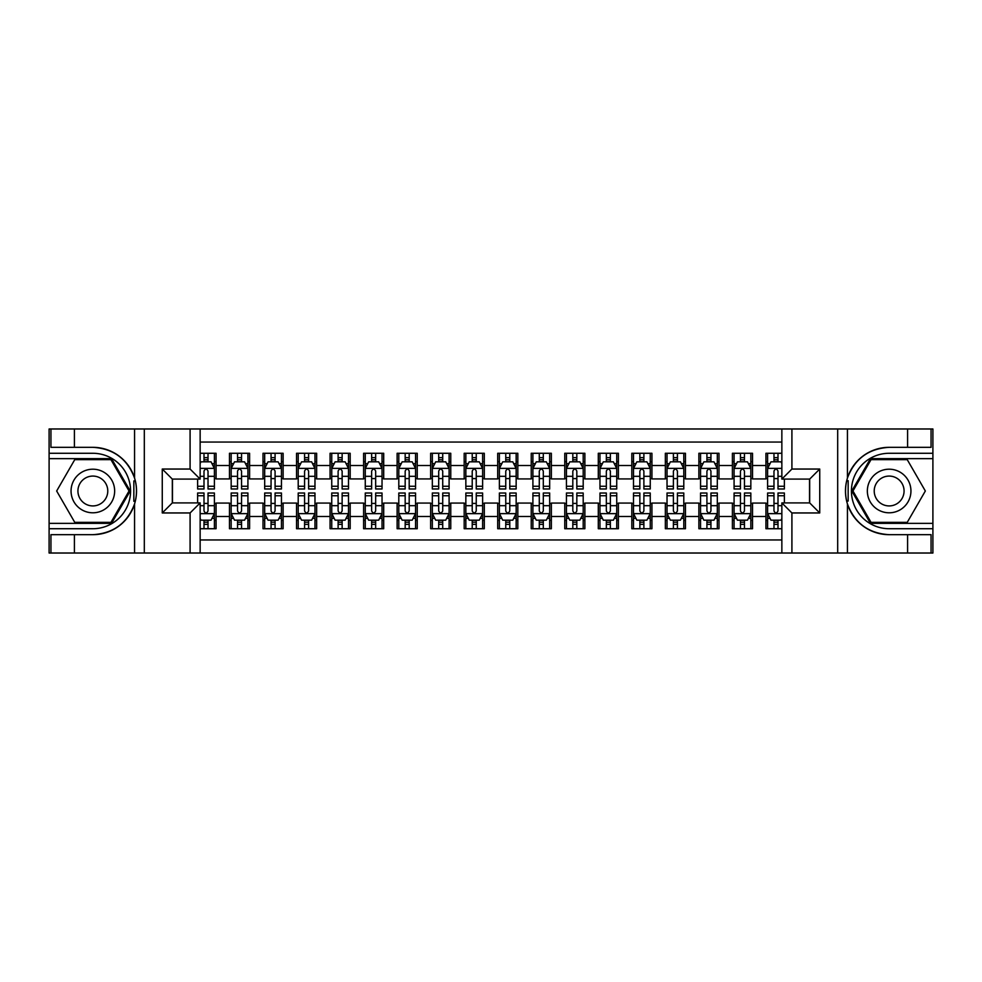 <?xml version="1.0" encoding="UTF-8"?>
<svg xmlns="http://www.w3.org/2000/svg" width="982" height="982" viewBox="0 0 982 982"><rect width="100%" height="100%" fill="white"/><g stroke="black" fill="none" stroke-linecap="round" stroke-linejoin="round"><path stroke-width="1.47" d="M200.144 553.026L781.856 553.026L781.856 502.907L809.684 502.907L809.684 479.093L781.856 479.093L781.856 428.974L200.144 428.974L200.144 479.093L172.316 479.093L172.316 502.907L200.144 502.907L200.144 553.026L74.411 553.026L74.411 534.674L92.848 534.674A43.674 43.674 0 0 0 134.559 503.975C137.112 495.333 137.112 486.679 134.559 478.025A43.674 43.674 0 0 0 92.848 447.326L74.411 447.326L74.411 428.974L49.1 428.974L49.1 523.357L111.531 523.357L130.213 491L111.531 458.643L49.1 458.643M781.856 453.279L765.935 453.279L765.935 465.517L752.519 465.517L752.519 478.934L765.935 478.934L765.935 465.517M752.519 465.517L752.519 453.279L732.4 453.279L732.4 465.517L718.996 465.517L718.996 478.934L732.4 478.934L732.4 465.517M718.996 465.517L718.996 453.279L698.877 453.279L698.877 465.517L685.461 465.517L685.461 478.934L698.877 478.934L698.877 465.517M685.461 465.517L685.461 453.279L665.342 453.279L665.342 465.517L651.938 465.517L651.938 478.934L665.342 478.934L665.342 465.517M651.938 465.517L651.938 453.279L631.819 453.279L631.819 465.517L618.402 465.517L618.402 478.934L631.819 478.934L631.819 465.517M618.402 465.517L618.402 453.279L598.296 453.279L598.296 465.517L584.879 465.517L584.879 478.934L598.296 478.934L598.296 465.517M584.879 465.517L584.879 453.279L564.76 453.279L564.76 465.517L551.356 465.517L551.356 478.934L564.76 478.934L564.76 465.517M551.356 465.517L551.356 453.279L531.237 453.279L531.237 465.517L517.821 465.517L517.821 478.934L531.237 478.934L531.237 465.517M517.821 465.517L517.821 453.279L497.702 453.279L497.702 465.517L484.298 465.517L484.298 478.934L497.702 478.934L497.702 465.517M484.298 465.517L484.298 453.279L464.179 453.279L464.179 465.517L450.763 465.517L450.763 478.934L464.179 478.934L464.179 465.517M450.763 465.517L450.763 453.279L430.644 453.279L430.644 465.517L417.24 465.517L417.24 478.934L430.644 478.934L430.644 465.517M417.24 465.517L417.24 453.279L397.121 453.279L397.121 465.517L383.704 465.517L383.704 478.934L397.121 478.934L397.121 465.517M383.704 465.517L383.704 453.279L363.598 453.279L363.598 465.517L350.181 465.517L350.181 478.934L363.598 478.934L363.598 465.517M350.181 465.517L350.181 453.279L330.062 453.279L330.062 465.517L316.658 465.517L316.658 478.934L330.062 478.934L330.062 465.517M316.658 465.517L316.658 453.279L296.539 453.279L296.539 465.517L283.123 465.517L283.123 478.934L296.539 478.934L296.539 465.517M283.123 465.517L283.123 453.279L263.004 453.279L263.004 465.517L249.6 465.517L249.6 478.934L263.004 478.934L263.004 465.517M249.6 465.517L249.6 453.279L229.481 453.279L229.481 478.934L216.065 478.934L216.065 453.279L200.144 453.279M200.144 528.721L216.065 528.721L216.065 503.066L229.481 503.066L229.481 528.721L249.6 528.721L249.6 503.066L263.004 503.066L263.004 516.483L249.6 516.483M263.004 516.483L263.004 528.721L283.123 528.721L283.123 503.066L296.539 503.066L296.539 516.483L283.123 516.483M296.539 516.483L296.539 528.721L316.658 528.721L316.658 503.066L330.062 503.066L330.062 516.483L316.658 516.483M330.062 516.483L330.062 528.721L350.181 528.721L350.181 503.066L363.598 503.066L363.598 516.483L350.181 516.483M363.598 516.483L363.598 528.721L383.704 528.721L383.704 503.066L397.121 503.066L397.121 516.483L383.704 516.483M397.121 516.483L397.121 528.721L417.24 528.721L417.24 503.066L430.644 503.066L430.644 516.483L417.24 516.483M430.644 516.483L430.644 528.721L450.763 528.721L450.763 503.066L464.179 503.066L464.179 516.483L450.763 516.483M464.179 516.483L464.179 528.721L484.298 528.721L484.298 503.066L497.702 503.066L497.702 516.483L484.298 516.483M497.702 516.483L497.702 528.721L517.821 528.721L517.821 503.066L531.237 503.066L531.237 516.483L517.821 516.483M531.237 516.483L531.237 528.721L551.356 528.721L551.356 503.066L564.76 503.066L564.76 516.483L551.356 516.483M564.76 516.483L564.76 528.721L584.879 528.721L584.879 503.066L598.296 503.066L598.296 516.483L584.879 516.483M598.296 516.483L598.296 528.721L618.402 528.721L618.402 503.066L631.819 503.066L631.819 516.483L618.402 516.483M631.819 516.483L631.819 528.721L651.938 528.721L651.938 503.066L665.342 503.066L665.342 516.483L651.938 516.483M665.342 516.483L665.342 528.721L685.461 528.721L685.461 503.066L698.877 503.066L698.877 516.483L685.461 516.483M698.877 516.483L698.877 528.721L718.996 528.721L718.996 503.066L732.4 503.066L732.4 516.483L718.996 516.483M732.4 516.483L732.4 528.721L752.519 528.721L752.519 503.066L765.935 503.066L765.935 516.483L752.519 516.483M781.856 442.047L200.144 442.047M200.144 539.953L781.856 539.953M765.935 516.483L765.935 528.721L781.856 528.721M172.488 479.093L172.488 502.907M809.512 502.907L809.512 479.093M203.998 461.663L208.024 461.663M214.395 461.663L216.065 461.663M203.998 478.59L208.024 478.59M214.395 478.59L216.065 478.59M203.998 503.41L208.024 503.41M214.395 503.41L216.065 503.41M203.998 520.337L208.024 520.337M214.395 520.337L216.065 520.337M229.481 478.59L231.163 478.59M237.534 478.59L241.547 478.59M247.918 478.59L249.6 478.59M229.481 461.663L231.163 461.663M237.534 461.663L241.547 461.663M247.918 461.663L249.6 461.663M229.481 503.41L231.163 503.41M237.534 503.41L241.547 503.41M247.918 503.41L249.6 503.41M229.481 520.337L231.163 520.337M237.534 520.337L241.547 520.337M247.918 520.337L249.6 520.337M263.004 503.41L264.686 503.41M271.057 503.41L275.083 503.41M281.453 503.41L283.123 503.41M263.004 520.337L264.686 520.337M271.057 520.337L275.083 520.337M281.453 520.337L283.123 520.337M263.004 461.663L264.686 461.663M271.057 461.663L275.083 461.663M281.453 461.663L283.123 461.663M263.004 478.59L264.686 478.59M271.057 478.59L275.083 478.59M281.453 478.59L283.123 478.59M296.539 503.41L298.209 503.41M304.58 503.41L308.606 503.41M314.977 503.41L316.658 503.41M296.539 520.337L298.209 520.337M304.58 520.337L308.606 520.337M314.977 520.337L316.658 520.337M296.539 461.663L298.209 461.663M304.58 461.663L308.606 461.663M314.977 461.663L316.658 461.663M296.539 478.59L298.209 478.59M304.58 478.59L308.606 478.59M314.977 478.59L316.658 478.59M330.062 503.41L331.744 503.41M338.115 503.41L342.141 503.41M348.512 503.41L350.181 503.41M330.062 520.337L331.744 520.337M338.115 520.337L342.141 520.337M348.512 520.337L350.181 520.337M330.062 461.663L331.744 461.663M338.115 461.663L342.141 461.663M348.512 461.663L350.181 461.663M330.062 478.59L331.744 478.59M338.115 478.59L342.141 478.59M348.512 478.59L350.181 478.59M363.598 503.41L365.267 503.41M371.638 503.41L375.664 503.41M382.035 503.41L383.704 503.41M363.598 520.337L365.267 520.337M371.638 520.337L375.664 520.337M382.035 520.337L383.704 520.337M363.598 461.663L365.267 461.663M371.638 461.663L375.664 461.663M382.035 461.663L383.704 461.663M363.598 478.59L365.267 478.59M371.638 478.59L375.664 478.59M382.035 478.59L383.704 478.59M397.121 503.41L398.802 503.41M405.173 503.41L409.187 503.41M415.558 503.41L417.24 503.41M397.121 520.337L398.802 520.337M405.173 520.337L409.187 520.337M415.558 520.337L417.24 520.337M397.121 461.663L398.802 461.663M405.173 461.663L409.187 461.663M415.558 461.663L417.24 461.663M397.121 478.59L398.802 478.59M405.173 478.59L409.187 478.59M415.558 478.59L417.24 478.59M430.644 503.41L432.325 503.41M438.696 503.41L442.722 503.41M449.093 503.41L450.763 503.41M430.644 520.337L432.325 520.337M438.696 520.337L442.722 520.337M449.093 520.337L450.763 520.337M430.644 461.663L432.325 461.663M438.696 461.663L442.722 461.663M449.093 461.663L450.763 461.663M430.644 478.59L432.325 478.59M438.696 478.59L442.722 478.59M449.093 478.59L450.763 478.59M464.179 503.41L465.849 503.41M472.219 503.41L476.245 503.41M482.616 503.41L484.298 503.41M464.179 520.337L465.849 520.337M472.219 520.337L476.245 520.337M482.616 520.337L484.298 520.337M464.179 461.663L465.849 461.663M472.219 461.663L476.245 461.663M482.616 461.663L484.298 461.663M464.179 478.59L465.849 478.59M472.219 478.59L476.245 478.59M482.616 478.59L484.298 478.59M497.702 503.41L499.384 503.41M505.755 503.41L509.781 503.41M516.151 503.41L517.821 503.41M497.702 520.337L499.384 520.337M505.755 520.337L509.781 520.337M516.151 520.337L517.821 520.337M497.702 461.663L499.384 461.663M505.755 461.663L509.781 461.663M516.151 461.663L517.821 461.663M497.702 478.59L499.384 478.59M505.755 478.59L509.781 478.59M516.151 478.59L517.821 478.59M531.237 503.41L532.907 503.41M539.278 503.41L543.304 503.41M549.675 503.41L551.356 503.41M531.237 520.337L532.907 520.337M539.278 520.337L543.304 520.337M549.675 520.337L551.356 520.337M531.237 461.663L532.907 461.663M539.278 461.663L543.304 461.663M549.675 461.663L551.356 461.663M531.237 478.59L532.907 478.59M539.278 478.59L543.304 478.59M549.675 478.59L551.356 478.59M564.76 503.41L566.442 503.41M572.813 503.41L576.827 503.41M583.198 503.41L584.879 503.41M564.76 520.337L566.442 520.337M572.813 520.337L576.827 520.337M583.198 520.337L584.879 520.337M564.76 461.663L566.442 461.663M572.813 461.663L576.827 461.663M583.198 461.663L584.879 461.663M564.76 478.59L566.442 478.59M572.813 478.59L576.827 478.59M583.198 478.59L584.879 478.59M598.296 503.41L599.965 503.41M606.336 503.41L610.362 503.41M616.733 503.41L618.402 503.41M598.296 520.337L599.965 520.337M606.336 520.337L610.362 520.337M616.733 520.337L618.402 520.337M598.296 461.663L599.965 461.663M606.336 461.663L610.362 461.663M616.733 461.663L618.402 461.663M598.296 478.59L599.965 478.59M606.336 478.59L610.362 478.59M616.733 478.59L618.402 478.59M631.819 503.41L633.488 503.41M639.859 503.41L643.885 503.41M650.256 503.41L651.938 503.41M631.819 520.337L633.488 520.337M639.859 520.337L643.885 520.337M650.256 520.337L651.938 520.337M631.819 461.663L633.488 461.663M639.859 461.663L643.885 461.663M650.256 461.663L651.938 461.663M631.819 478.59L633.488 478.59M639.859 478.59L643.885 478.59M650.256 478.59L651.938 478.59M665.342 503.41L667.024 503.41M673.394 503.41L677.42 503.41M683.791 503.41L685.461 503.41M665.342 520.337L667.024 520.337M673.394 520.337L677.42 520.337M683.791 520.337L685.461 520.337M665.342 461.663L667.024 461.663M673.394 461.663L677.42 461.663M683.791 461.663L685.461 461.663M665.342 478.59L667.024 478.59M673.394 478.59L677.42 478.59M683.791 478.59L685.461 478.59M698.877 503.41L700.547 503.41M706.917 503.41L710.943 503.41M717.314 503.41L718.996 503.41M698.877 520.337L700.547 520.337M706.917 520.337L710.943 520.337M717.314 520.337L718.996 520.337M698.877 461.663L700.547 461.663M706.917 461.663L710.943 461.663M717.314 461.663L718.996 461.663M698.877 478.59L700.547 478.59M706.917 478.59L710.943 478.59M717.314 478.59L718.996 478.59M732.4 503.41L734.082 503.41M740.453 503.41L744.466 503.41M750.837 503.41L752.519 503.41M732.4 520.337L734.082 520.337M740.453 520.337L744.466 520.337M750.837 520.337L752.519 520.337M732.4 461.663L734.082 461.663M740.453 461.663L744.466 461.663M750.837 461.663L752.519 461.663M732.4 478.59L734.082 478.59M740.453 478.59L744.466 478.59M750.837 478.59L752.519 478.59M765.935 503.41L767.605 503.41M773.976 503.41L778.002 503.41M765.935 520.337L767.605 520.337M773.976 520.337L778.002 520.337M765.935 461.663L767.605 461.663M773.976 461.663L778.002 461.663M765.935 478.59L767.605 478.59M773.976 478.59L778.002 478.59M208.024 457.637L203.998 457.637M197.627 486.262L197.627 488.987L203.998 488.987L203.998 486.262L197.627 486.262L197.627 479.093M211.965 463.676L214.395 463.676L214.395 488.987L208.024 488.987L208.024 471.053C206.686 468.463 205.348 468.463 203.998 471.053L203.998 486.262M214.395 463.676L214.395 453.279M214.395 468.537L211.044 461.835L200.979 461.835L200.144 463.504M203.998 461.835L203.998 453.279M208.024 453.279L208.024 461.835M203.998 524.363L208.024 524.363M200.144 518.496L200.979 520.165L211.044 520.165L214.395 513.463L214.395 493.013L208.024 493.013L208.024 495.738L214.395 495.738M214.395 513.463L214.395 528.721M197.627 502.907L197.627 493.013L203.998 493.013L203.998 510.947C205.336 513.537 206.674 513.537 208.024 510.947L208.024 495.738M208.024 520.165L208.024 528.721M203.998 528.721L203.998 520.165M103.748 472.121A21.788 21.788 0 0 0 73.981 480.1A21.788 21.788 0 0 0 81.96 509.879A21.788 21.788 0 0 0 111.727 501.9A21.788 21.788 0 0 0 103.748 472.121M100.311 478.074A14.914 14.914 0 0 0 79.935 483.537A14.914 14.914 0 0 0 85.397 503.926A14.914 14.914 0 0 0 105.774 498.463A14.914 14.914 0 0 0 100.311 478.074M110.954 522.35L74.755 522.35L56.661 491L74.755 459.65L110.954 459.65L129.047 491L110.954 522.35M900.04 472.121A21.788 21.788 0 0 0 870.273 480.1A21.788 21.788 0 0 0 878.252 509.879A21.788 21.788 0 0 0 908.019 501.9A21.788 21.788 0 0 0 900.04 472.121M896.603 478.074A14.914 14.914 0 0 0 876.226 483.537A14.914 14.914 0 0 0 881.689 503.926A14.914 14.914 0 0 0 902.065 498.463A14.914 14.914 0 0 0 896.603 478.074M907.245 522.35L871.046 522.35L852.953 491L871.046 459.65L907.245 459.65L925.339 491L907.245 522.35M133.847 501.065L135.344 501.065A43.674 43.674 0 0 0 135.356 480.947L133.847 480.947L133.847 501.323L135.283 501.323M74.411 428.974L134.559 428.974L134.559 478.025C127.279 458.803 113.372 448.565 92.848 447.326M92.848 534.674C113.372 533.435 127.279 523.197 134.559 503.975L134.559 553.026M190.091 553.026L190.091 512.96L162.263 512.96L162.263 469.04L190.091 469.04L190.091 428.974L144.317 428.974L144.317 553.026M74.411 553.026L49.1 553.026L49.1 523.357M49.1 528.721L92.848 528.721A37.721 37.721 0 0 0 130.569 491A37.721 37.721 0 0 0 92.848 453.279L49.1 453.279M134.559 428.974L144.317 428.974M190.091 428.974L200.144 428.974M74.411 534.674L50.941 534.674L50.941 553.026M74.411 447.326L50.941 447.326L50.941 428.974M190.091 512.96L200.144 502.907M162.263 512.96L172.316 502.907M162.263 469.04L172.316 479.093M190.091 469.04L200.144 479.093M133.847 480.947L135.295 480.689M136.363 494.744L136.498 489.466M136.068 484.691L135.835 483.267M848.153 480.935L846.656 480.935A43.674 43.674 0 0 0 846.644 501.053L848.153 501.053L848.153 480.677L846.717 480.677A43.674 43.674 0 0 1 889.152 447.326C868.628 448.565 854.721 458.803 847.441 478.025C844.888 486.667 844.888 495.321 847.441 503.975C854.721 523.197 868.628 533.435 889.152 534.674L907.589 534.674L907.589 553.026L932.9 553.026L932.9 458.643L870.469 458.643L851.787 491L870.469 523.357L932.9 523.357M848.153 501.053L846.705 501.311A43.674 43.674 0 0 0 889.152 534.674M781.856 428.974L907.589 428.974L907.589 447.326L889.152 447.326M791.909 428.974L791.909 469.04L819.737 469.04L819.737 512.96L791.909 512.96L791.909 553.026L837.683 553.026L837.683 428.974M847.441 503.975L847.441 553.026L907.589 553.026M907.589 428.974L932.9 428.974L932.9 458.643M932.9 453.279L889.152 453.279A37.721 37.721 0 0 0 851.431 491A37.721 37.721 0 0 0 889.152 528.721L932.9 528.721M847.441 553.026L837.683 553.026M791.909 553.026L781.856 553.026M907.589 447.326L931.059 447.326L931.059 428.974M907.589 534.674L931.059 534.674L931.059 553.026M791.909 469.04L781.856 479.093M819.737 469.04L809.684 479.093M819.737 512.96L809.684 502.907M791.909 512.96L781.856 502.907M845.637 487.256L845.502 492.534M845.932 497.309L846.165 498.733M241.547 457.637L237.534 457.637M247.918 486.262L241.547 486.262L241.547 488.987L247.918 488.987L247.918 468.537L244.567 461.835L234.514 461.835L231.163 468.537L231.163 488.987L237.534 488.987L237.534 486.262L231.163 486.262M231.163 468.537L231.163 453.279M247.918 468.537L247.918 453.279M237.534 461.835L237.534 453.279M241.547 453.279L241.547 461.835M241.547 486.262L241.547 471.053C240.209 468.463 238.871 468.463 237.534 471.053L237.534 486.262M275.083 457.637L271.057 457.637M281.453 486.262L275.083 486.262L275.083 488.987L281.453 488.987L281.453 468.537L278.102 461.835L268.037 461.835L264.686 468.537L264.686 488.987L271.057 488.987L271.057 486.262L264.686 486.262M264.686 468.537L264.686 453.279M281.453 468.537L281.453 453.279M271.057 461.835L271.057 453.279M275.083 453.279L275.083 461.835M275.083 486.262L275.083 471.053C273.745 468.463 272.395 468.463 271.057 471.053L271.057 486.262M308.606 457.637L304.58 457.637M314.977 486.262L308.606 486.262L308.606 488.987L314.977 488.987L314.977 468.537L311.625 461.835L301.572 461.835L298.209 468.537L298.209 488.987L304.58 488.987L304.58 486.262L298.209 486.262M298.209 468.537L298.209 453.279M314.977 468.537L314.977 453.279M304.58 461.835L304.58 453.279M308.606 453.279L308.606 461.835M308.606 486.262L308.606 471.053C307.268 468.463 305.93 468.463 304.58 471.053L304.58 486.262M342.141 457.637L338.115 457.637M348.512 486.262L342.141 486.262L342.141 488.987L348.512 488.987L348.512 468.537L345.148 461.835L335.095 461.835L331.744 468.537L331.744 488.987L338.115 488.987L338.115 486.262L331.744 486.262M331.744 468.537L331.744 453.279M348.512 468.537L348.512 453.279M338.115 461.835L338.115 453.279M342.141 453.279L342.141 461.835M342.141 486.262L342.141 471.053C340.791 468.463 339.453 468.463 338.115 471.053L338.115 486.262M237.534 524.363L241.547 524.363M231.163 495.738L237.534 495.738L237.534 493.013L231.163 493.013L231.163 513.463L234.514 520.165L244.567 520.165L247.918 513.463L247.918 493.013L241.547 493.013L241.547 495.738L247.918 495.738M247.918 513.463L247.918 528.721M231.163 513.463L231.163 528.721M241.547 520.165L241.547 528.721M237.534 528.721L237.534 520.165M237.534 495.738L237.534 510.947C238.871 513.537 240.209 513.537 241.547 510.947L241.547 495.738M271.057 524.363L275.083 524.363M264.686 495.738L271.057 495.738L271.057 493.013L264.686 493.013L264.686 513.463L268.037 520.165L278.102 520.165L281.453 513.463L281.453 493.013L275.083 493.013L275.083 495.738L281.453 495.738M281.453 513.463L281.453 528.721M264.686 513.463L264.686 528.721M275.083 520.165L275.083 528.721M271.057 528.721L271.057 520.165M271.057 495.738L271.057 510.947C272.395 513.537 273.733 513.537 275.083 510.947L275.083 495.738M304.58 524.363L308.606 524.363M298.209 495.738L304.58 495.738L304.58 493.013L298.209 493.013L298.209 513.463L301.572 520.165L311.625 520.165L314.977 513.463L314.977 493.013L308.606 493.013L308.606 495.738L314.977 495.738M314.977 513.463L314.977 528.721M298.209 513.463L298.209 528.721M308.606 520.165L308.606 528.721M304.58 528.721L304.58 520.165M304.58 495.738L304.58 510.947C305.918 513.537 307.268 513.537 308.606 510.947L308.606 495.738M338.115 524.363L342.141 524.363M331.744 495.738L338.115 495.738L338.115 493.013L331.744 493.013L331.744 513.463L335.095 520.165L345.148 520.165L348.512 513.463L348.512 493.013L342.141 493.013L342.141 495.738L348.512 495.738M348.512 513.463L348.512 528.721M331.744 513.463L331.744 528.721M342.141 520.165L342.141 528.721M338.115 528.721L338.115 520.165M338.115 495.738L338.115 510.947C339.453 513.537 340.791 513.537 342.141 510.947L342.141 495.738M375.664 457.637L371.638 457.637M382.035 486.262L375.664 486.262L375.664 488.987L382.035 488.987L382.035 468.537L378.684 461.835L368.618 461.835L365.267 468.537L365.267 488.987L371.638 488.987L371.638 486.262L365.267 486.262M365.267 468.537L365.267 453.279M382.035 468.537L382.035 453.279M371.638 461.835L371.638 453.279M375.664 453.279L375.664 461.835M375.664 486.262L375.664 471.053C374.326 468.463 372.988 468.463 371.638 471.053L371.638 486.262M371.638 524.363L375.664 524.363M365.267 495.738L371.638 495.738L371.638 493.013L365.267 493.013L365.267 513.463L368.618 520.165L378.684 520.165L382.035 513.463L382.035 493.013L375.664 493.013L375.664 495.738L382.035 495.738M382.035 513.463L382.035 528.721M365.267 513.463L365.267 528.721M375.664 520.165L375.664 528.721M371.638 528.721L371.638 520.165M371.638 495.738L371.638 510.947C372.976 513.537 374.326 513.537 375.664 510.947L375.664 495.738M409.187 457.637L405.173 457.637M415.558 486.262L409.187 486.262L409.187 488.987L415.558 488.987L415.558 468.537L412.207 461.835L402.154 461.835L398.802 468.537L398.802 488.987L405.173 488.987L405.173 486.262L398.802 486.262M398.802 468.537L398.802 453.279M415.558 468.537L415.558 453.279M405.173 461.835L405.173 453.279M409.187 453.279L409.187 461.835M409.187 486.262L409.187 471.053C407.849 468.463 406.511 468.463 405.173 471.053L405.173 486.262M405.173 524.363L409.187 524.363M398.802 495.738L405.173 495.738L405.173 493.013L398.802 493.013L398.802 513.463L402.154 520.165L412.207 520.165L415.558 513.463L415.558 493.013L409.187 493.013L409.187 495.738L415.558 495.738M415.558 513.463L415.558 528.721M398.802 513.463L398.802 528.721M409.187 520.165L409.187 528.721M405.173 528.721L405.173 520.165M405.173 495.738L405.173 510.947C406.511 513.537 407.849 513.537 409.187 510.947L409.187 495.738M442.722 457.637L438.696 457.637M449.093 486.262L442.722 486.262L442.722 488.987L449.093 488.987L449.093 468.537L445.742 461.835L435.677 461.835L432.325 468.537L432.325 488.987L438.696 488.987L438.696 486.262L432.325 486.262M432.325 468.537L432.325 453.279M449.093 468.537L449.093 453.279M438.696 461.835L438.696 453.279M442.722 453.279L442.722 461.835M442.722 486.262L442.722 471.053C441.384 468.463 440.034 468.463 438.696 471.053L438.696 486.262M438.696 524.363L442.722 524.363M432.325 495.738L438.696 495.738L438.696 493.013L432.325 493.013L432.325 513.463L435.677 520.165L445.742 520.165L449.093 513.463L449.093 493.013L442.722 493.013L442.722 495.738L449.093 495.738M449.093 513.463L449.093 528.721M432.325 513.463L432.325 528.721M442.722 520.165L442.722 528.721M438.696 528.721L438.696 520.165M438.696 495.738L438.696 510.947C440.034 513.537 441.372 513.537 442.722 510.947L442.722 495.738M476.245 457.637L472.219 457.637M482.616 486.262L476.245 486.262L476.245 488.987L482.616 488.987L482.616 468.537L479.265 461.835L469.212 461.835L465.849 468.537L465.849 488.987L472.219 488.987L472.219 486.262L465.849 486.262M465.849 468.537L465.849 453.279M482.616 468.537L482.616 453.279M472.219 461.835L472.219 453.279M476.245 453.279L476.245 461.835M476.245 486.262L476.245 471.053C474.907 468.463 473.57 468.463 472.219 471.053L472.219 486.262M472.219 524.363L476.245 524.363M465.849 495.738L472.219 495.738L472.219 493.013L465.849 493.013L465.849 513.463L469.212 520.165L479.265 520.165L482.616 513.463L482.616 493.013L476.245 493.013L476.245 495.738L482.616 495.738M482.616 513.463L482.616 528.721M465.849 513.463L465.849 528.721M476.245 520.165L476.245 528.721M472.219 528.721L472.219 520.165M472.219 495.738L472.219 510.947C473.57 513.537 474.907 513.537 476.245 510.947L476.245 495.738M509.781 457.637L505.755 457.637M516.151 486.262L509.781 486.262L509.781 488.987L516.151 488.987L516.151 468.537L512.788 461.835L502.735 461.835L499.384 468.537L499.384 488.987L505.755 488.987L505.755 486.262L499.384 486.262M499.384 468.537L499.384 453.279M516.151 468.537L516.151 453.279M505.755 461.835L505.755 453.279M509.781 453.279L509.781 461.835M509.781 486.262L509.781 471.053C508.43 468.463 507.093 468.463 505.755 471.053L505.755 486.262M505.755 524.363L509.781 524.363M499.384 495.738L505.755 495.738L505.755 493.013L499.384 493.013L499.384 513.463L502.735 520.165L512.788 520.165L516.151 513.463L516.151 493.013L509.781 493.013L509.781 495.738L516.151 495.738M516.151 513.463L516.151 528.721M499.384 513.463L499.384 528.721M509.781 520.165L509.781 528.721M505.755 528.721L505.755 520.165M505.755 495.738L505.755 510.947C507.093 513.537 508.43 513.537 509.781 510.947L509.781 495.738M543.304 457.637L539.278 457.637M549.675 486.262L543.304 486.262L543.304 488.987L549.675 488.987L549.675 468.537L546.323 461.835L536.258 461.835L532.907 468.537L532.907 488.987L539.278 488.987L539.278 486.262L532.907 486.262M532.907 468.537L532.907 453.279M549.675 468.537L549.675 453.279M539.278 461.835L539.278 453.279M543.304 453.279L543.304 461.835M543.304 486.262L543.304 471.053C541.966 468.463 540.628 468.463 539.278 471.053L539.278 486.262M539.278 524.363L543.304 524.363M532.907 495.738L539.278 495.738L539.278 493.013L532.907 493.013L532.907 513.463L536.258 520.165L546.323 520.165L549.675 513.463L549.675 493.013L543.304 493.013L543.304 495.738L549.675 495.738M549.675 513.463L549.675 528.721M532.907 513.463L532.907 528.721M543.304 520.165L543.304 528.721M539.278 528.721L539.278 520.165M539.278 495.738L539.278 510.947C540.616 513.537 541.966 513.537 543.304 510.947L543.304 495.738M576.827 457.637L572.813 457.637M583.198 486.262L576.827 486.262L576.827 488.987L583.198 488.987L583.198 468.537L579.846 461.835L569.793 461.835L566.442 468.537L566.442 488.987L572.813 488.987L572.813 486.262L566.442 486.262M566.442 468.537L566.442 453.279M583.198 468.537L583.198 453.279M572.813 461.835L572.813 453.279M576.827 453.279L576.827 461.835M576.827 486.262L576.827 471.053C575.489 468.463 574.151 468.463 572.813 471.053L572.813 486.262M572.813 524.363L576.827 524.363M566.442 495.738L572.813 495.738L572.813 493.013L566.442 493.013L566.442 513.463L569.793 520.165L579.846 520.165L583.198 513.463L583.198 493.013L576.827 493.013L576.827 495.738L583.198 495.738M583.198 513.463L583.198 528.721M566.442 513.463L566.442 528.721M576.827 520.165L576.827 528.721M572.813 528.721L572.813 520.165M572.813 495.738L572.813 510.947C574.151 513.537 575.489 513.537 576.827 510.947L576.827 495.738M610.362 457.637L606.336 457.637M616.733 486.262L610.362 486.262L610.362 488.987L616.733 488.987L616.733 468.537L613.382 461.835L603.316 461.835L599.965 468.537L599.965 488.987L606.336 488.987L606.336 486.262L599.965 486.262M599.965 468.537L599.965 453.279M616.733 468.537L616.733 453.279M606.336 461.835L606.336 453.279M610.362 453.279L610.362 461.835M610.362 486.262L610.362 471.053C609.024 468.463 607.674 468.463 606.336 471.053L606.336 486.262M606.336 524.363L610.362 524.363M599.965 495.738L606.336 495.738L606.336 493.013L599.965 493.013L599.965 513.463L603.316 520.165L613.382 520.165L616.733 513.463L616.733 493.013L610.362 493.013L610.362 495.738L616.733 495.738M616.733 513.463L616.733 528.721M599.965 513.463L599.965 528.721M610.362 520.165L610.362 528.721M606.336 528.721L606.336 520.165M606.336 495.738L606.336 510.947C607.674 513.537 609.012 513.537 610.362 510.947L610.362 495.738M643.885 457.637L639.859 457.637M650.256 486.262L643.885 486.262L643.885 488.987L650.256 488.987L650.256 468.537L646.905 461.835L636.852 461.835L633.488 468.537L633.488 488.987L639.859 488.987L639.859 486.262L633.488 486.262M633.488 468.537L633.488 453.279M650.256 468.537L650.256 453.279M639.859 461.835L639.859 453.279M643.885 453.279L643.885 461.835M643.885 486.262L643.885 471.053C642.547 468.463 641.209 468.463 639.859 471.053L639.859 486.262M639.859 524.363L643.885 524.363M633.488 495.738L639.859 495.738L639.859 493.013L633.488 493.013L633.488 513.463L636.852 520.165L646.905 520.165L650.256 513.463L650.256 493.013L643.885 493.013L643.885 495.738L650.256 495.738M650.256 513.463L650.256 528.721M633.488 513.463L633.488 528.721M643.885 520.165L643.885 528.721M639.859 528.721L639.859 520.165M639.859 495.738L639.859 510.947C641.209 513.537 642.547 513.537 643.885 510.947L643.885 495.738M677.42 457.637L673.394 457.637M683.791 486.262L677.42 486.262L677.42 488.987L683.791 488.987L683.791 468.537L680.428 461.835L670.375 461.835L667.024 468.537L667.024 488.987L673.394 488.987L673.394 486.262L667.024 486.262M667.024 468.537L667.024 453.279M683.791 468.537L683.791 453.279M673.394 461.835L673.394 453.279M677.42 453.279L677.42 461.835M677.42 486.262L677.42 471.053C676.082 468.463 674.732 468.463 673.394 471.053L673.394 486.262M673.394 524.363L677.42 524.363M667.024 495.738L673.394 495.738L673.394 493.013L667.024 493.013L667.024 513.463L670.375 520.165L680.428 520.165L683.791 513.463L683.791 493.013L677.42 493.013L677.42 495.738L683.791 495.738M683.791 513.463L683.791 528.721M667.024 513.463L667.024 528.721M677.42 520.165L677.42 528.721M673.394 528.721L673.394 520.165M673.394 495.738L673.394 510.947C674.732 513.537 676.07 513.537 677.42 510.947L677.42 495.738M710.943 457.637L706.917 457.637M717.314 486.262L710.943 486.262L710.943 488.987L717.314 488.987L717.314 468.537L713.963 461.835L703.898 461.835L700.547 468.537L700.547 488.987L706.917 488.987L706.917 486.262L700.547 486.262M700.547 468.537L700.547 453.279M717.314 468.537L717.314 453.279M706.917 461.835L706.917 453.279M710.943 453.279L710.943 461.835M710.943 486.262L710.943 471.053C709.605 468.463 708.268 468.463 706.917 471.053L706.917 486.262M706.917 524.363L710.943 524.363M700.547 495.738L706.917 495.738L706.917 493.013L700.547 493.013L700.547 513.463L703.898 520.165L713.963 520.165L717.314 513.463L717.314 493.013L710.943 493.013L710.943 495.738L717.314 495.738M717.314 513.463L717.314 528.721M700.547 513.463L700.547 528.721M710.943 520.165L710.943 528.721M706.917 528.721L706.917 520.165M706.917 495.738L706.917 510.947C708.255 513.537 709.605 513.537 710.943 510.947L710.943 495.738M744.466 457.637L740.453 457.637M750.837 486.262L744.466 486.262L744.466 488.987L750.837 488.987L750.837 468.537L747.486 461.835L737.433 461.835L734.082 468.537L734.082 488.987L740.453 488.987L740.453 486.262L734.082 486.262M734.082 468.537L734.082 453.279M750.837 468.537L750.837 453.279M740.453 461.835L740.453 453.279M744.466 453.279L744.466 461.835M744.466 486.262L744.466 471.053C743.129 468.463 741.791 468.463 740.453 471.053L740.453 486.262M740.453 524.363L744.466 524.363M734.082 495.738L740.453 495.738L740.453 493.013L734.082 493.013L734.082 513.463L737.433 520.165L747.486 520.165L750.837 513.463L750.837 493.013L744.466 493.013L744.466 495.738L750.837 495.738M750.837 513.463L750.837 528.721M734.082 513.463L734.082 528.721M744.466 520.165L744.466 528.721M740.453 528.721L740.453 520.165M740.453 495.738L740.453 510.947C741.791 513.537 743.129 513.537 744.466 510.947L744.466 495.738M778.002 457.637L773.976 457.637M781.856 463.504L781.021 461.835L770.956 461.835L767.605 468.537L767.605 488.987L773.976 488.987L773.976 486.262L767.605 486.262M767.605 468.537L767.605 453.279M784.373 479.093L784.373 488.987L778.002 488.987L778.002 471.053C776.664 468.463 775.326 468.463 773.976 471.053L773.976 486.262M773.976 461.835L773.976 453.279M778.002 453.279L778.002 461.835M773.976 524.363L778.002 524.363M784.373 495.738L784.373 493.013L778.002 493.013L778.002 495.738L784.373 495.738L784.373 502.907M770.035 518.324L767.605 518.324L767.605 493.013L773.976 493.013L773.976 510.947C775.314 513.537 776.652 513.537 778.002 510.947L778.002 495.738M767.605 518.324L767.605 528.721M767.605 513.463L770.956 520.165L781.021 520.165L781.856 518.496M778.002 520.165L778.002 528.721M773.976 528.721L773.976 520.165M229.481 516.483L216.065 516.483M229.481 465.517L216.065 465.517M214.309 468.365L200.144 468.365M214.395 486.262L208.024 486.262M203.998 476.307L200.144 476.307M214.395 476.307L208.024 476.307M208.024 459.772L203.998 459.772M200.144 513.635L214.309 513.635M214.395 518.324L211.965 518.324M197.627 495.738L203.998 495.738M208.024 505.693L214.395 505.693M200.144 505.693L203.998 505.693M203.998 522.228L208.024 522.228M847.441 428.974L847.441 478.025M247.832 468.365L231.236 468.365M231.163 463.676L233.593 463.676M245.488 463.676L247.918 463.676M237.534 476.307L231.163 476.307M247.918 476.307L241.547 476.307M241.547 459.772L237.534 459.772M281.368 468.365L264.772 468.365M264.686 463.676L267.116 463.676M279.023 463.676L281.453 463.676M271.057 476.307L264.686 476.307M281.453 476.307L275.083 476.307M275.083 459.772L271.057 459.772M314.891 468.365L298.295 468.365M298.209 463.676L300.639 463.676M312.546 463.676L314.977 463.676M304.58 476.307L298.209 476.307M314.977 476.307L308.606 476.307M308.606 459.772L304.58 459.772M348.426 468.365L331.83 468.365M331.744 463.676L334.175 463.676M346.081 463.676L348.512 463.676M338.115 476.307L331.744 476.307M348.512 476.307L342.141 476.307M342.141 459.772L338.115 459.772M231.236 513.635L247.832 513.635M247.918 518.324L245.488 518.324M233.593 518.324L231.163 518.324M241.547 505.693L247.918 505.693M231.163 505.693L237.534 505.693M237.534 522.228L241.547 522.228M264.772 513.635L281.368 513.635M281.453 518.324L279.023 518.324M267.116 518.324L264.686 518.324M275.083 505.693L281.453 505.693M264.686 505.693L271.057 505.693M271.057 522.228L275.083 522.228M298.295 513.635L314.891 513.635M314.977 518.324L312.546 518.324M300.639 518.324L298.209 518.324M308.606 505.693L314.977 505.693M298.209 505.693L304.58 505.693M304.58 522.228L308.606 522.228M331.83 513.635L348.426 513.635M348.512 518.324L346.081 518.324M334.175 518.324L331.744 518.324M342.141 505.693L348.512 505.693M331.744 505.693L338.115 505.693M338.115 522.228L342.141 522.228M381.949 468.365L365.353 468.365M365.267 463.676L367.698 463.676M379.604 463.676L382.035 463.676M371.638 476.307L365.267 476.307M382.035 476.307L375.664 476.307M375.664 459.772L371.638 459.772M365.353 513.635L381.949 513.635M382.035 518.324L379.604 518.324M367.698 518.324L365.267 518.324M375.664 505.693L382.035 505.693M365.267 505.693L371.638 505.693M371.638 522.228L375.664 522.228M415.472 468.365L398.876 468.365M398.802 463.676L401.233 463.676M413.127 463.676L415.558 463.676M405.173 476.307L398.802 476.307M415.558 476.307L409.187 476.307M409.187 459.772L405.173 459.772M398.876 513.635L415.472 513.635M415.558 518.324L413.127 518.324M401.233 518.324L398.802 518.324M409.187 505.693L415.558 505.693M398.802 505.693L405.173 505.693M405.173 522.228L409.187 522.228M449.007 468.365L432.411 468.365M432.325 463.676L434.756 463.676M446.663 463.676L449.093 463.676M438.696 476.307L432.325 476.307M449.093 476.307L442.722 476.307M442.722 459.772L438.696 459.772M432.411 513.635L449.007 513.635M449.093 518.324L446.663 518.324M434.756 518.324L432.325 518.324M442.722 505.693L449.093 505.693M432.325 505.693L438.696 505.693M438.696 522.228L442.722 522.228M482.53 468.365L465.934 468.365M465.849 463.676L468.279 463.676M480.186 463.676L482.616 463.676M472.219 476.307L465.849 476.307M482.616 476.307L476.245 476.307M476.245 459.772L472.219 459.772M465.934 513.635L482.53 513.635M482.616 518.324L480.186 518.324M468.279 518.324L465.849 518.324M476.245 505.693L482.616 505.693M465.849 505.693L472.219 505.693M472.219 522.228L476.245 522.228M516.066 468.365L499.47 468.365M499.384 463.676L501.814 463.676M513.721 463.676L516.151 463.676M505.755 476.307L499.384 476.307M516.151 476.307L509.781 476.307M509.781 459.772L505.755 459.772M499.47 513.635L516.066 513.635M516.151 518.324L513.721 518.324M501.814 518.324L499.384 518.324M509.781 505.693L516.151 505.693M499.384 505.693L505.755 505.693M505.755 522.228L509.781 522.228M549.589 468.365L532.993 468.365M532.907 463.676L535.337 463.676M547.244 463.676L549.675 463.676M539.278 476.307L532.907 476.307M549.675 476.307L543.304 476.307M543.304 459.772L539.278 459.772M532.993 513.635L549.589 513.635M549.675 518.324L547.244 518.324M535.337 518.324L532.907 518.324M543.304 505.693L549.675 505.693M532.907 505.693L539.278 505.693M539.278 522.228L543.304 522.228M583.124 468.365L566.528 468.365M566.442 463.676L568.873 463.676M580.767 463.676L583.198 463.676M572.813 476.307L566.442 476.307M583.198 476.307L576.827 476.307M576.827 459.772L572.813 459.772M566.528 513.635L583.124 513.635M583.198 518.324L580.767 518.324M568.873 518.324L566.442 518.324M576.827 505.693L583.198 505.693M566.442 505.693L572.813 505.693M572.813 522.228L576.827 522.228M616.647 468.365L600.051 468.365M599.965 463.676L602.396 463.676M614.302 463.676L616.733 463.676M606.336 476.307L599.965 476.307M616.733 476.307L610.362 476.307M610.362 459.772L606.336 459.772M600.051 513.635L616.647 513.635M616.733 518.324L614.302 518.324M602.396 518.324L599.965 518.324M610.362 505.693L616.733 505.693M599.965 505.693L606.336 505.693M606.336 522.228L610.362 522.228M650.17 468.365L633.574 468.365M633.488 463.676L635.919 463.676M647.825 463.676L650.256 463.676M639.859 476.307L633.488 476.307M650.256 476.307L643.885 476.307M643.885 459.772L639.859 459.772M633.574 513.635L650.17 513.635M650.256 518.324L647.825 518.324M635.919 518.324L633.488 518.324M643.885 505.693L650.256 505.693M633.488 505.693L639.859 505.693M639.859 522.228L643.885 522.228M683.705 468.365L667.109 468.365M667.024 463.676L669.454 463.676M681.361 463.676L683.791 463.676M673.394 476.307L667.024 476.307M683.791 476.307L677.42 476.307M677.42 459.772L673.394 459.772M667.109 513.635L683.705 513.635M683.791 518.324L681.361 518.324M669.454 518.324L667.024 518.324M677.42 505.693L683.791 505.693M667.024 505.693L673.394 505.693M673.394 522.228L677.42 522.228M717.228 468.365L700.632 468.365M700.547 463.676L702.977 463.676M714.884 463.676L717.314 463.676M706.917 476.307L700.547 476.307M717.314 476.307L710.943 476.307M710.943 459.772L706.917 459.772M700.632 513.635L717.228 513.635M717.314 518.324L714.884 518.324M702.977 518.324L700.547 518.324M710.943 505.693L717.314 505.693M700.547 505.693L706.917 505.693M706.917 522.228L710.943 522.228M750.764 468.365L734.168 468.365M734.082 463.676L736.512 463.676M748.407 463.676L750.837 463.676M740.453 476.307L734.082 476.307M750.837 476.307L744.466 476.307M744.466 459.772L740.453 459.772M734.168 513.635L750.764 513.635M750.837 518.324L748.407 518.324M736.512 518.324L734.082 518.324M744.466 505.693L750.837 505.693M734.082 505.693L740.453 505.693M740.453 522.228L744.466 522.228M781.856 468.365L767.691 468.365M767.605 463.676L770.035 463.676M784.373 486.262L778.002 486.262M773.976 476.307L767.605 476.307M781.856 476.307L778.002 476.307M778.002 459.772L773.976 459.772M767.691 513.635L781.856 513.635M767.605 495.738L773.976 495.738M778.002 505.693L781.856 505.693M767.605 505.693L773.976 505.693M773.976 522.228L778.002 522.228"/></g></svg>
